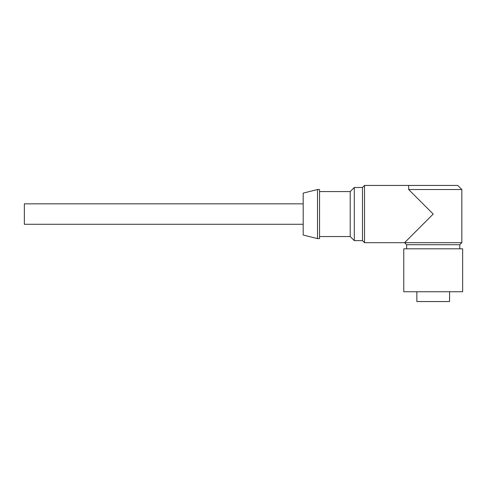 <?xml version="1.0" encoding="UTF-8"?>
<svg xmlns="http://www.w3.org/2000/svg" width="487" height="487" viewBox="0 0 487 487"><rect width="100%" height="100%" fill="white"/><g stroke="black" fill="none" stroke-linecap="round" stroke-linejoin="round"><path stroke-width="0.73" d="M319.551 236.548L350.214 236.548L354.299 240.639L362.48 240.639L364.526 242.684L364.526 185.444L457.743 185.444L461.834 189.528L461.834 242.684L404.594 242.684L433.211 214.061L408.678 189.528L408.678 185.444M364.526 242.684L404.594 242.684L406.639 244.724L459.789 244.724L459.789 248.814M408.678 189.528L461.834 189.528M416.86 291.743L416.86 301.556L449.568 301.556L449.568 291.743M433.211 291.743L462.65 291.743L462.65 248.814L403.772 248.814L403.772 291.743L433.211 291.743M362.48 240.639L362.48 187.489L364.526 185.444M354.299 240.639L354.299 187.489L362.48 187.489M350.214 236.548L350.214 191.574L354.299 187.489M319.551 191.574L350.214 191.574M317.506 238.593L317.506 189.528L319.551 189.528L319.551 238.593L317.506 238.593L303.194 235.014L303.194 193.108L317.506 189.528M303.194 224.282L24.35 224.282L24.35 203.84L303.194 203.84M406.639 244.724L406.639 248.814M459.789 244.724L461.834 242.684"/></g></svg>
